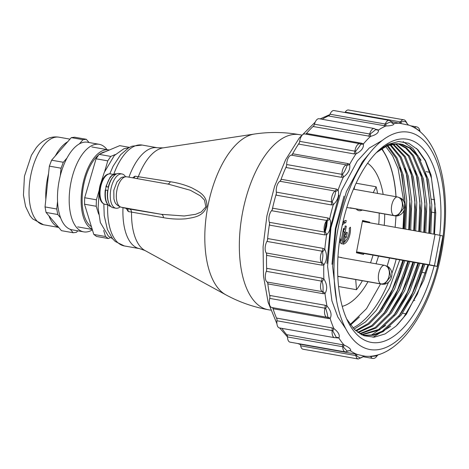 <?xml version="1.0" encoding="UTF-8"?>
<svg xmlns="http://www.w3.org/2000/svg" width="469" height="469" viewBox="0 0 469 469"><rect width="100%" height="100%" fill="white"/><g stroke="black" fill="none" stroke-linecap="round" stroke-linejoin="round"><path stroke-width="0.7" d="M367.614 163.212A74.419 35.462 -79.9 0 1 383.173 194.43M384.709 214.034A74.419 35.462 -79.9 0 1 384.222 225.349M378.512 256.115A74.419 35.462 -79.9 0 1 376.015 263.801M367.972 281.711A74.419 35.462 -79.9 0 1 342.241 306.363M350.196 324.548L366.506 308.684L380.564 283.944M387.195 266.064L389.505 258.061M395.15 227.289L395.994 216.186M396.024 196.704L395.672 191.786A97.804 46.607 100.1 0 0 386.667 156.939A97.804 46.607 100.1 0 0 381.702 148.784M395.672 191.786L396.029 196.704M386.667 156.939L382.006 148.591M359.365 317.026L350.531 324.999M132.61 177.821L135.013 176.18L170.282 181.726C177.939 182.846 185.196 184.921 192.061 187.952C198.123 191.481 207.116 194.688 206.923 206.26C202.884 217.141 193.181 217.405 186.193 218.771C178.619 219.439 171.033 219.07 163.429 217.663L128.272 211.542L126.196 208.4M126.958 176.825A15.465 7.369 100.1 0 0 126.765 176.784A15.465 7.369 100.1 0 0 116.845 190.52A15.465 7.369 100.1 0 0 121.166 207.198L127.773 208.764L161.365 214.321L121.166 207.198A5.798 5.095 -76.7 0 1 120.914 207.146L127.521 208.711A5.798 5.095 -76.7 0 0 127.773 208.764L128.272 211.542M163.429 217.663A3.863 2.755 -80.6 0 0 161.365 214.321L184.229 215.992L195.679 214.292L201.295 211.965L205.868 206.847L204.484 200.07L200.292 195.802L190.373 190.273L168.465 184.176L126.765 176.784C123.148 176.848 121.102 177.288 120.621 178.114L116.986 181.849L113.797 190.308L113.92 199.096C114.969 201.477 114.166 204.126 120.914 207.146M167.398 183.989A3.863 2.755 99.4 0 0 170.282 181.726M135.013 176.18L134.099 178.085M99.874 187.307A14.897 7.099 -79.9 0 1 103.403 178.109A25.127 25.127 0 0 0 99.885 197.959A14.897 7.099 -79.9 0 1 99.874 187.307M105.478 190.021A15.465 7.369 -79.9 0 1 105.754 188.333A15.465 7.369 -79.9 0 1 106.123 186.633M120.105 206.905A17.394 8.29 -79.9 0 1 115.919 208.23A17.394 8.29 -79.9 0 1 110.877 189.183A17.394 8.29 -79.9 0 1 121.993 173.97A17.394 8.29 -79.9 0 1 125.475 176.666M115.919 208.23L113.24 207.755A17.394 8.29 -79.9 0 1 108.198 188.708A17.394 8.29 -79.9 0 1 119.314 173.495L121.993 173.97M113.434 176.485A16.526 7.873 -79.9 0 0 108.304 186.99L105.988 186.603L108.521 187.201M105.894 186.574L110.092 177.264L111.839 175.424L116.482 173.882A16.526 7.873 -79.9 0 0 106.299 186.633L105.988 186.603M110.842 206.448L110.719 206.424A16.526 7.873 -79.9 0 1 105.642 190.051L107.653 190.408A16.526 7.873 -79.9 0 0 108.744 202.93M397.536 215.892C401.523 214.831 403.92 212.158 404.735 207.873C405.445 204.285 404.36 201.148 401.482 198.475L403.739 208.136L397.536 215.892L395.332 215.916L351.832 208.207A9.667 4.608 -79.9 0 1 351.017 208.213A9.667 4.608 -79.9 0 1 350.894 208.183A9.667 4.608 -79.9 0 1 350.032 207.779L393.538 215.488A9.667 4.608 -79.9 0 1 391.726 205.34A9.667 4.608 -79.9 0 1 397.085 196.892L353.585 189.183A9.667 4.608 -79.9 0 1 354.394 189.177A9.667 4.608 -79.9 0 1 354.517 189.206A9.667 4.608 -79.9 0 1 355.15 189.458M398.163 197.191L401.482 198.475M397.085 196.892C406.224 198.504 402.601 217.182 393.538 215.488M384.504 284.226C388.484 283.165 390.888 280.491 391.703 276.206C392.412 272.618 391.322 269.482 388.443 266.808L390.7 276.47L384.504 284.226L382.299 284.249L338.794 276.54A9.667 4.608 -79.9 0 1 337.985 276.546A9.667 4.608 -79.9 0 1 337.862 276.517A9.667 4.608 -79.9 0 1 337.815 276.511L337.985 276.546M337.809 276.259L380.506 283.821A9.667 4.608 -79.9 0 1 378.688 273.673A9.667 4.608 -79.9 0 1 384.052 265.225L340.547 257.516A9.667 4.608 -79.9 0 1 341.356 257.51A9.667 4.608 -79.9 0 1 341.479 257.54A9.667 4.608 -79.9 0 1 342.118 257.792M385.125 265.524L388.443 266.808M384.052 265.225C393.186 266.838 389.563 285.515 380.506 283.821M437.12 266.392L442.912 236.018L440.221 235.379L434.429 265.753L437.12 266.392L356.504 252.211M434.429 265.753L429.287 264.733L435.08 234.365L362.367 221.479M435.08 234.365L440.221 235.379M429.287 264.733L356.575 251.847M342.757 222.869A9.667 4.608 -79.9 0 1 344.099 222.47L345.776 222.769L346.21 220.477A11.983 5.71 100.1 0 0 342.915 222.171M342.188 225.483A9.667 4.608 -79.9 0 1 345.776 222.769M339.48 241.201A11.983 5.71 100.1 0 0 341.743 243.903L344.058 231.768L345.043 232.788L346.304 226.199L345.225 225.941L344.557 229.429L343.525 228.356L341.162 240.732A9.667 4.608 -79.9 0 1 339.961 237.842M362.285 210.059A18.361 8.753 -79.9 0 1 359.043 210.681A18.361 8.753 -79.9 0 1 356.211 208.981M373.025 255.142A73.451 35.005 -79.9 0 1 370.516 262.828M362.39 280.72A73.451 35.005 -79.9 0 1 356.504 289.707L338.583 286.53M344.439 241.558L345.372 236.693L346.327 237.554L347.289 232.536L346.21 232.278L345.817 234.33L344.862 233.468L342.821 244.161A11.983 5.71 100.1 0 0 350.419 227.178L349.288 228.274A9.667 4.608 -79.9 0 1 344.439 241.558L343.355 241.365M347.171 207.527L346.632 208.078M363.762 253.5L363.581 254.456L356.405 252.75L362.56 220.483L369.736 222.189L369.631 222.763M373.218 192.665L376.138 186.773A73.451 35.005 -79.9 0 1 377.586 193.439M354.031 189.113A18.361 8.753 -79.9 0 1 355.162 185.226M355.719 279.542L356.504 289.707M379.204 213.055A73.451 35.005 -79.9 0 1 378.741 224.375M376.138 186.773L356.088 183.221M369.736 222.189L362.478 220.899M342.974 243.358A11.983 5.71 100.1 0 0 345.565 240.744M344.733 234.137L345.817 234.33M346.198 232.343L347.289 232.536M344.785 236.587L345.237 234.23M344.281 236.499L345.372 236.693M344.099 222.47L344.387 220.981M339.585 240.45L341.162 240.732M343.361 229.218L344.557 229.429M345.213 226.005L346.304 226.199M343.525 231.674L343.976 229.323M342.915 231.563L344.058 231.768M340.26 242.614L340.635 240.638M92.176 229.153A40.592 19.346 -79.9 0 1 82.632 185.396A40.592 19.346 -79.9 0 1 108.562 149.898A40.592 19.346 -79.9 0 1 109.259 150.051M91.402 226.627A38.657 18.42 -79.9 0 1 83.535 185.613A38.657 18.42 -79.9 0 1 98.625 154.987M129.467 147.372L119.736 145.648L99.059 154.342L96.063 158.792L84.696 197.736L84.502 204.197L93.806 234.447L96.608 236.464L108.321 238.539L110.444 237.648M115.263 154.53L110.772 156.417L107.776 160.867L104.734 171.302M99.264 190.027L96.409 199.812L96.215 206.272L98.631 214.134M103.655 230.449L105.519 236.523L108.321 238.539M110.772 156.417L99.059 154.342M107.776 160.867L96.063 158.792M96.409 199.812L84.696 197.736M96.215 206.272L84.502 204.197M105.519 236.523L93.806 234.447M100.067 153.914A38.657 18.42 -79.9 0 1 105.097 151.804M77.766 230.818L76.441 232.337L73.164 232.741L61.451 230.666L58.578 227.266A44.455 21.187 -79.9 0 1 48.934 215.846L46.068 212.445L45.036 206.929L45.839 199.313A44.455 21.187 -79.9 0 1 48.547 173.735L49.356 166.126L51.602 160.199L71.306 137.616L74.583 137.212L86.296 139.287L89.016 142.512M107.032 149.629A44.455 21.187 100.1 0 0 99.199 144.317A44.455 21.187 100.1 0 0 78.446 160.621A44.455 21.187 100.1 0 0 69.383 205.422A44.455 21.187 100.1 0 0 83.681 231.868A44.455 21.187 100.1 0 0 92.399 229.863M60.261 175.811L61.07 168.201L63.315 162.274L66.991 158.065A44.455 21.187 100.1 0 0 66.733 158.545A44.455 21.187 100.1 0 0 60.261 175.811A44.455 21.187 100.1 0 0 57.552 201.389A44.455 21.187 100.1 0 0 60.648 217.921A44.455 21.187 100.1 0 0 70.291 229.341A44.455 21.187 100.1 0 0 71.968 229.792L83.681 231.868M60.648 217.921L57.781 214.521L56.749 209.004L57.552 201.389M73.164 232.741L70.291 229.341M99.199 144.317L87.486 142.242A44.455 21.187 100.1 0 0 79.337 143.907L83.013 139.698L86.296 139.287M46.068 212.445L57.781 214.521M58.578 227.266L48.934 215.846M45.036 206.929L56.749 209.004M49.356 166.126L61.07 168.201M45.839 199.313L48.547 173.735M51.602 160.199L63.315 162.274M71.306 137.616L83.013 139.698M79.337 143.907A44.455 21.187 100.1 0 0 66.991 158.065M55.278 155.989A44.455 21.187 -79.9 0 1 67.624 141.831M346.714 319.055L354.541 329.584L363.874 335.728L374.244 337.182L385.113 333.928L395.994 326.148L406.424 314.142L423.829 280.075L428.602 264.991M434.095 265.964A103.174 49.169 -79.9 0 1 347.91 321.593A103.174 49.169 -79.9 0 1 341.385 229.511A103.174 49.169 -79.9 0 1 378.172 150.854A103.174 49.169 -79.9 0 1 439.723 235.286M381.514 309.077A108.245 51.584 100.1 0 0 382.686 307.107M305.735 134.122A3.863 1.841 100.1 0 0 306.638 133.483L361.857 143.268L363.434 143.901C363.862 147.817 361.388 151.129 356.006 153.844L353.919 153.885L298.7 144.1A3.863 1.841 100.1 0 0 299.609 141.72A3.863 1.841 100.1 0 0 299.673 141.357A7.668 3.652 -79.9 0 1 304.692 133.935L359.911 143.719A7.668 3.652 -79.9 0 0 355.01 150.426A7.668 3.652 -79.9 0 0 354.892 151.147L356.164 150.637C358.738 147.501 360.286 145.302 360.802 144.047L360.339 143.854M286.53 165.885A3.863 1.841 100.1 0 0 286.67 164.531A7.668 3.652 -79.9 0 1 291.331 155.128A3.863 1.841 100.1 0 0 292.826 153.797L348.045 163.587L349.657 164.326C350.454 169.18 348.338 173.454 343.296 177.153L341.25 177.282L286.037 167.497A3.863 1.841 100.1 0 0 286.53 165.885M276.241 194.424A3.863 1.841 100.1 0 0 276.329 192.143A7.668 3.652 -79.9 0 1 279.887 181.263A3.863 1.841 100.1 0 0 281.259 179.281L336.472 189.071L338.137 189.886C339.445 195.385 337.827 200.333 333.277 204.724L331.29 204.912L276.071 195.127A3.863 1.841 100.1 0 0 276.241 194.424M267.682 239.29A3.863 1.841 100.1 0 0 267.787 238.569L323 248.353L324.788 249.221C327.403 254.972 327.081 260.225 323.809 264.979L321.957 265.178L266.738 255.394A3.863 1.841 100.1 0 0 266.21 252.967A7.668 3.652 -79.9 0 1 266.925 241.412A3.863 1.841 100.1 0 0 267.682 239.29M266.662 270.027A3.863 1.841 100.1 0 0 266.802 268.327L322.021 278.117L323.88 278.949C327.198 284.29 327.573 289.156 325.005 293.559L323.223 293.711L268.004 283.927A3.863 1.841 100.1 0 0 267.125 282.033A7.668 3.652 -79.9 0 1 266.298 271.322A3.863 1.841 100.1 0 0 266.662 270.027M327.251 317.314L327.755 317.279L327.251 317.314A7.668 3.652 -79.9 0 1 327.004 317.29L271.786 307.5A7.668 3.652 -79.9 0 1 269.716 298.395A3.863 1.841 100.1 0 0 269.792 298.038A3.863 1.841 100.1 0 0 269.827 295.452L325.046 305.237L326.975 306.011C330.967 310.607 332.023 314.758 330.135 318.463L328.423 318.539L273.204 308.754A3.863 1.841 100.1 0 0 272.366 307.605M286.67 164.531L341.889 174.321L342.575 174.14L344.17 172.017C345.729 169.104 346.679 166.823 347.019 165.176L346.55 164.912A3.863 1.841 100.1 0 0 348.045 163.587M276.329 192.143L331.542 201.928L332.193 201.74L333.963 197.842C335.036 195.35 335.581 193.193 335.587 191.37L335.106 191.047A3.863 1.841 100.1 0 0 336.472 189.071M269.347 222.306L324.566 232.091L325.175 231.915L326.688 226.427L327.286 220.846L326.782 220.477A3.863 1.841 100.1 0 0 327.931 217.979L329.654 218.841C330.868 221.391 331.05 224.153 330.188 227.125C329.895 230.197 328.705 232.718 326.635 234.676L324.706 234.893L269.487 225.108A3.863 1.841 100.1 0 0 269.347 222.306A7.668 3.652 -79.9 0 1 271.563 210.692A3.863 1.841 100.1 0 0 272.718 208.195L327.931 217.979M266.21 252.967L321.429 262.751L321.998 262.605L322.901 255.845L322.684 251.589L322.144 251.196A3.863 1.841 100.1 0 0 322.901 249.074A3.863 1.841 100.1 0 0 323 248.353M267.125 282.033L322.877 291.724C323.194 289.924 323.164 287.374 322.795 284.073L322.092 281.517L321.517 281.113A3.863 1.841 100.1 0 0 321.881 279.811A3.863 1.841 100.1 0 0 322.021 278.117M334.579 337.698A7.668 3.652 -79.9 0 1 332.169 330.563L332.82 330.926L336.367 337.522L334.579 337.698L279.36 327.913A7.668 3.652 -79.9 0 1 276.95 320.778A3.863 1.841 100.1 0 0 276.669 318.088L331.882 327.872L333.881 328.552A117.907 56.192 -79.9 0 1 330.135 318.463A3.863 2.832 -109.1 0 0 327.755 317.279C327.767 315.731 327.163 313.005 325.937 309.112L324.935 308.18A3.863 1.841 100.1 0 0 325.011 307.822A3.863 1.841 100.1 0 0 325.046 305.237M408.534 125.094L391.269 121.606M392.342 123.224L393.913 123.593C394.118 125.012 391.445 125.803 385.899 125.979L328.564 115.984A3.863 1.841 100.1 0 0 329.994 114.219A7.668 3.652 -79.9 0 1 333.969 110.567L389.188 120.351A7.668 3.652 -79.9 0 0 385.207 124.009L385.969 123.963C389.446 122.227 391.316 121.67 391.568 122.298M375.915 129.315L378.53 130.013C378.759 132.75 376.091 134.879 370.533 136.391L313.21 126.53A3.863 1.841 100.1 0 0 314.447 124.197A7.668 3.652 -79.9 0 1 319.061 118.727L374.28 128.518A7.668 3.652 -79.9 0 0 369.666 133.987L370.41 133.882L375.997 129.421M354.083 329.127L365.509 321.945L376.279 310.39L389.581 287.943L399.776 259.879M396.194 259.246A97.376 46.402 -79.9 0 1 391.844 273.427M388.484 282.238A97.376 46.402 -79.9 0 1 352.952 327.937M356.17 331.061L369.08 324.02L381.297 311.281L394.599 288.834L404.794 260.77M355.649 330.61L368.188 323.51L380.042 311.058L390.214 294.919L398.92 275.104L403.539 260.547M358.234 332.673L372.615 326.043L386.315 312.172L399.617 289.725L409.812 261.661M357.724 332.298L371.735 325.545L385.061 311.949L395.238 295.81L403.938 275.995L408.558 261.438M360.192 333.94L376.062 328.042L391.334 313.058L404.636 290.616L414.836 262.552M359.717 333.658L375.212 327.544L390.079 312.841L400.256 296.701L408.956 276.88L413.582 262.329M362.22 334.825L379.503 329.947L396.358 313.949L409.66 291.501L419.855 263.437M361.611 334.637L378.594 329.508L395.103 313.726L405.275 297.586L413.98 277.771L418.6 263.215M361.171 334.491L364.7 335.411L373.693 335.265L383.144 331.647L401.376 314.84L414.678 292.392L424.873 264.328M361.88 334.854L364.706 335.411M364.085 335.294L372.955 334.93L382.235 331.225L400.121 314.617L410.293 298.477L418.999 278.662L423.618 264.106M405.673 229.153L406.734 200.486L403.328 175.383L397.02 157.906L387.898 145.63M404.419 228.931L405.644 208.136L402.074 175.166L395.977 158.1L387.195 145.912M410.697 230.039L411.753 201.377L408.347 176.274L401.183 157.197L390.677 144.704M409.443 229.822L410.662 209.022L407.092 176.051L400.145 157.367L389.991 144.903M415.716 230.93L416.771 202.262L413.365 177.165L405.322 156.558L393.397 144.1M414.461 230.707L415.681 209.913L412.11 176.942L404.29 156.71L392.723 144.223M420.734 231.821L421.789 203.153L418.389 178.056L409.431 155.989L396.059 143.801M419.479 231.598L420.705 210.804L417.134 177.833L408.405 156.13L395.402 143.848M425.752 232.712L426.813 204.044L423.407 178.941L413.506 155.485L406.517 147.964L398.668 143.801M424.498 232.489L425.723 211.695L422.153 178.724L412.491 155.608L405.685 148.081L398.023 143.778M430.776 233.597L431.832 204.935L428.426 179.832L418.026 155.679L410.668 148.198L402.431 144.352L398.163 143.778A97.376 46.402 100.1 0 0 375.95 153.058M429.522 233.38L430.741 212.58L427.171 179.609L416.771 155.456L409.414 147.975L400.573 143.995M399.957 143.877L391.627 144.001L382.886 147.313M402.977 228.673L403.92 210.575M403.703 201.06L398.099 168.512L392.653 155.913L385.77 146.545M344.944 112.513A3.863 1.841 100.1 0 0 345.243 112.109L400.462 121.893A7.668 3.652 -79.9 0 1 403.627 119.788C404.817 119.847 405.826 120.844 406.646 122.778C407.989 124.678 408.734 125.458 408.88 125.112C440.936 136.602 452.597 195.309 441.405 253.289C430.53 311.029 398.638 359.571 364.671 356.164C364.689 355.742 363.762 356.164 361.898 357.425L358.205 358.996L302.986 349.212A7.668 3.652 -79.9 0 1 300.664 345.805A3.863 1.841 100.1 0 0 299.673 344.135L354.886 353.925L364.466 356.123M345.219 351.926A7.668 3.652 -79.9 0 1 342.722 346.732L343.414 347.048C345.981 350.038 347.482 351.392 347.922 351.111A3.863 3.23 -91.2 0 1 349.423 350.63L345.219 351.926L290 342.141A7.668 3.652 -79.9 0 1 287.503 336.947A3.863 1.841 100.1 0 0 286.846 334.69L344.111 345.037C349.182 347.382 351.334 349.323 350.56 350.853L348.954 350.689M345.243 112.109A7.668 3.652 -79.9 0 1 348.408 110.004L403.627 119.788M332.82 330.926L333.881 328.552C338.466 332.128 340.125 335.276 338.853 338.008L335.687 337.703M414.379 127.791L415.135 127.89L419.931 131.068C419.509 128.694 418.407 127.292 416.613 126.859A7.668 3.652 -79.9 0 0 414.438 127.732M362.766 356.68L372.644 358.433C374.391 358.644 375.868 357.783 377.064 355.854L370.745 356.528A3.863 1.841 100.1 0 0 370.592 356.217M361.834 357.085C361.323 358.398 359.582 357.982 356.598 355.842L355.883 355.59A3.863 1.841 100.1 0 0 354.886 353.925M398.943 122.966A3.863 1.841 -79.9 0 0 400.462 121.893L401.224 121.922C404.77 121.149 406.512 121.559 406.459 123.159M371.489 356.704L371.554 356.129M356.598 355.842L356.979 354.347A117.907 56.192 -79.9 0 1 350.56 350.853A3.863 3.23 -91.2 0 0 349.423 350.63L349.423 350.63M343.414 347.048L344.111 345.037A117.907 56.192 -79.9 0 1 338.853 338.008A3.863 3.084 -102.1 0 0 336.607 337.451L336.437 337.399M325.55 308.573A3.863 0.545 122.5 0 0 326.975 306.011A117.907 56.192 -79.9 0 1 325.005 293.559A3.863 2.497 -112.8 0 0 322.877 291.724M322.092 281.517A3.863 0.915 127.4 0 0 323.88 278.949A117.907 56.192 -79.9 0 1 323.809 264.979A3.863 2.105 -113.8 0 0 321.998 262.605M322.684 251.589A3.863 1.331 131 0 0 324.788 249.221A117.907 56.192 -79.9 0 1 326.635 234.676A3.863 1.677 -112.8 0 0 325.175 231.915M327.286 220.846A3.863 1.765 133.3 0 0 329.654 218.841A117.907 56.192 -79.9 0 1 333.277 204.724A3.863 1.243 -110.3 0 0 332.193 201.74M335.587 191.37A3.863 2.187 133.9 0 0 338.137 189.886A117.907 56.192 -79.9 0 1 343.296 177.153A3.863 0.832 -106.3 0 0 342.575 174.14M347.019 165.176A3.863 2.574 132.4 0 0 349.657 164.326A117.907 56.192 -79.9 0 1 356.006 153.844A3.863 0.481 -101.2 0 0 355.608 150.995M360.802 144.047A3.863 2.89 128 0 0 363.434 143.901A117.907 56.192 -79.9 0 1 370.533 136.391L370.41 133.882M376.12 129.526A3.863 3.119 120.2 0 0 376.449 129.755L376.449 129.755A3.863 3.119 120.2 0 0 378.53 130.013A117.907 56.192 -79.9 0 1 385.899 125.979L385.969 123.963M389.188 120.351C390.97 121.207 391.814 121.846 391.721 122.257L393.045 123.453A3.863 3.248 108.6 0 0 393.913 123.593A117.907 56.192 -79.9 0 1 401.048 123.318L401.224 121.922M434.487 234.26L435.765 212.768L431.07 174.996L425.43 160.509L417.873 149.728L408.769 143.28L398.591 141.491L387.857 144.423L377.123 151.874M376.349 152.648L387.371 145.613L398.163 143.778M403.709 228.802L404.853 198.967L401.323 172.838L399.852 167.456M378.688 312.788L392.389 289.479L402.842 260.424M408.728 229.693L409.877 199.858L406.342 173.729L404.87 168.348M383.712 313.679L397.407 290.37L407.86 261.315M413.746 230.584L414.895 200.744L411.36 174.62L409.894 169.239M388.731 314.57L402.425 291.261L412.884 262.206M418.77 231.475L419.913 201.635L416.384 175.506L414.913 170.124M326.442 220.899L324.442 231.692M393.749 315.461L407.45 292.146L417.902 263.091M423.788 232.36L424.932 202.526L421.402 176.397L419.931 171.015M339.011 195.233L330.311 227.623L326.952 263.437M398.767 316.346L412.468 293.037L422.921 263.983M428.807 233.251L429.956 203.417L426.421 177.288L424.949 171.906M344.029 196.118L335.329 228.509L331.976 264.328M397.12 325.076L403.557 317.542L417.387 294.139L427.939 264.874M433.825 234.142L434.974 204.302L431.439 178.179L425.313 160.902L416.519 148.403M404.337 228.913L405.644 207.591M398.732 275.614L403.469 260.535M409.355 229.804L410.662 208.482M403.75 276.505L408.493 261.426M414.379 230.695L415.681 209.373M408.775 277.39L413.511 262.318M419.397 231.586L420.705 210.259M327.145 220.659L325.04 232.008M371.114 335.271L385.659 325.439M413.793 278.281L418.53 263.203M424.416 232.472L425.723 211.15M381.924 140.647L369.261 148.034L357.29 161.072L341.379 190.748L330.938 227.735L327.596 266.404L331.917 300.881L337.809 316.991L346.022 329.168M373.007 337.258L390.677 326.33M418.811 279.172L423.548 264.094M429.434 233.363L430.741 212.041M421.033 160.345L412.925 148.427L403.135 141.685M368.968 153.938L362.308 161.957L346.398 191.639L335.956 228.62L332.609 266.404L336.578 300.371M423.747 280.304L428.572 264.985M434.458 234.254L435.765 212.568M395.971 196.693A97.611 46.519 100.1 0 0 381.573 148.866M270.631 310.15L268.35 309.745A88.917 42.374 -79.9 0 1 242.584 212.398A88.917 42.374 -79.9 0 1 299.38 134.644L301.667 135.049M129.479 209.051A3.863 2.773 -80.6 0 1 131.555 212.152A52.786 25.156 -79.9 0 0 144.933 250.499L225.8 294.796A82.667 39.396 -79.9 0 1 207.826 206.413A82.667 39.396 -79.9 0 1 254.286 134.058C269.323 131.801 284.355 131.994 299.38 134.644M136.59 178.525A3.863 2.773 99.4 0 0 138.32 176.678A52.786 25.156 -79.9 0 1 163.118 147.87L254.286 134.058M128.94 177.171A51.221 24.411 -79.9 0 1 157.484 147.776L163.118 147.87M144.933 250.499L139.61 248.646A51.221 24.411 -79.9 0 1 122.995 207.638M107.723 204.818A51.221 24.411 100.1 0 0 124.332 245.944L139.61 248.646M109.793 173.823L113.129 166.173L120.609 154.741L128.6 147.864L132.012 146.187L142.213 145.068A51.221 24.411 100.1 0 0 113.75 174.228M107.97 204.859L105.062 204.343A15.465 7.369 -79.9 0 1 100.583 187.412A15.465 7.369 -79.9 0 1 110.461 173.893C107.718 173.641 105.367 175.048 103.403 178.109M38.288 153.504A44.455 21.187 100.1 0 0 29.225 198.305A44.455 21.187 100.1 0 0 43.523 224.751L32.654 218.894L30.045 215.763L25.607 206.559L23.45 195.127L24.441 176.233L31.417 155.262L36.142 147.887C39.138 143.971 42.702 140.993 46.841 138.953C50.699 137.1 54.767 136.514 59.041 137.2A44.455 21.187 100.1 0 0 38.288 153.504M329.009 115.691A117.907 56.192 100.1 0 0 322.197 119.284M313.767 125.827A117.907 56.192 100.1 0 0 305.993 134.023M299.257 142.992A117.907 56.192 100.1 0 0 292.146 154.706M286.489 166.079A117.907 56.192 100.1 0 0 280.626 180.524M276.358 193.539A117.907 56.192 100.1 0 0 272.208 209.684M299.673 141.357L354.892 151.147A3.863 1.841 -79.9 0 1 354.828 151.51A3.863 1.841 -79.9 0 1 353.919 153.885M291.331 155.128L346.55 164.912A7.668 3.652 -79.9 0 0 342.165 171.636A7.668 3.652 -79.9 0 0 341.889 174.321A3.863 1.841 -79.9 0 1 341.749 175.676A3.863 1.841 -79.9 0 1 341.25 177.282M279.887 181.263L335.106 191.047A7.668 3.652 -79.9 0 0 331.718 197.402A7.668 3.652 -79.9 0 0 331.542 201.928A3.863 1.841 -79.9 0 1 331.454 204.208A3.863 1.841 -79.9 0 1 331.29 204.912M324.706 234.893A3.863 1.841 -79.9 0 0 324.566 232.091A7.668 3.652 -79.9 0 1 324.378 225.976A7.668 3.652 -79.9 0 1 326.782 220.477L271.563 210.692M321.957 265.178A3.863 1.841 -79.9 0 0 321.429 262.751A7.668 3.652 -79.9 0 1 320.649 255.406A7.668 3.652 -79.9 0 1 322.144 251.196L266.925 241.412M323.223 293.711A3.863 1.841 -79.9 0 0 322.344 291.818A7.668 3.652 -79.9 0 1 320.79 283.686A7.668 3.652 -79.9 0 1 321.517 281.113L266.298 271.322M327.438 317.337L327.004 317.29A7.668 3.652 -79.9 0 1 324.783 308.895A7.668 3.652 -79.9 0 1 324.935 308.18L269.716 298.395M440.526 253.037A110.373 52.598 100.1 0 0 409.959 132.493A110.373 52.598 100.1 0 0 338.038 228.714A110.373 52.598 100.1 0 0 368.605 349.258A110.373 52.598 100.1 0 0 440.526 253.037M426.04 171.648L429.821 172.316M431.468 199.19L434.71 199.765M431.996 212.211L435.132 212.762M400.462 268.538L401.089 268.649M422.458 272.442L425.559 272.987M389.211 295.945L389.633 296.015M414.315 300.394L414.831 300.482M402.584 313.216L406.576 313.925M269.569 223.52A117.907 56.192 100.1 0 0 267.465 240.157M266.609 253.958A117.907 56.192 100.1 0 0 266.697 269.851M267.705 282.766A117.907 56.192 100.1 0 0 269.933 296.748M272.794 307.945A117.907 56.192 100.1 0 0 276.927 319.02M281.951 328.37A117.907 56.192 100.1 0 0 287.163 335.206M298.378 343.625A117.907 56.192 100.1 0 0 299.89 344.258M372.644 358.433A7.668 3.652 -79.9 0 1 370.745 356.528L369.414 356.288M358.205 358.996A7.668 3.652 -79.9 0 1 355.883 355.59L300.664 345.805M279.618 327.96L287.503 336.947L342.722 346.732A3.863 1.841 100.1 0 0 342.065 344.481M336.613 337.446A3.863 1.841 -79.9 0 1 337.199 337.973M276.95 320.778L332.169 330.563A3.863 1.841 100.1 0 0 331.882 327.872M327.409 317.331A3.863 1.841 -79.9 0 1 328.423 318.539M359.911 143.719L360.632 143.936A3.863 1.841 100.1 0 0 361.857 143.268M314.447 124.197L369.666 133.987A3.863 1.841 -79.9 0 1 368.429 136.315M376.384 129.714A3.863 1.841 100.1 0 0 376.965 129.503M329.994 114.219L385.207 124.009A3.863 1.841 -79.9 0 1 383.783 125.768M225.8 294.796C239.149 302.083 253.33 307.066 268.35 309.745M124.332 245.944L115.263 241.488L112.648 238.803L107.413 229.54L104.224 215.664L103.825 203.939M142.213 145.068L157.484 147.776M113.369 174.409L110.461 173.893M105.062 204.343C102.4 203.634 100.677 201.506 99.885 197.959M110.719 206.424C106.146 204.83 104.323 199.348 105.244 189.992M351.017 208.213L346.82 207.468M354.394 189.177L353.497 189.019M341.356 257.51L337.967 256.912M77.666 226.873L92.276 229.464M91.83 146.938L108.562 149.898M99.199 191.147L98.127 207.796L100.337 222.529L108.48 236.27L112.542 238.674M100.87 182.986L104.276 172.41L114.313 155.532L123.922 148.726L128.641 147.841M43.523 224.751L58.731 227.442M59.041 137.2L69.981 139.135M329.818 114.594L320.104 118.915M315.18 122.163L299.386 137.857L285.627 159.736L274.57 186.386L266.884 216.004L263.08 246.723L263.502 276.2L268.162 302.429L276.927 323.745M429.827 143.063L429.44 142.47M391.668 348.162L388.297 350.314M376.161 129.708L374.28 128.518M419.931 131.068L420.136 131.789M377.064 355.854L378.313 354.658M392.043 123.224L393.045 123.453M410.598 125.798L416.613 126.859M300.06 344.416L297.692 343.501"/></g></svg>
